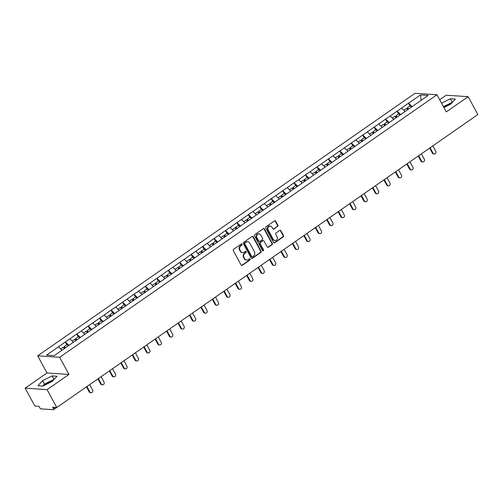 <?xml version="1.0" encoding="UTF-8"?>
<svg xmlns="http://www.w3.org/2000/svg" width="503" height="503" viewBox="0 0 503 503"><rect width="100%" height="100%" fill="white"/><g stroke="black" fill="none" stroke-linecap="round" stroke-linejoin="round"><path stroke-width="0.75" d="M242.05 244.238A0.66 0.591 93.8 0 0 241.239 244.024L233.593 249.35A0.943 0.843 93.8 0 0 233.31 250.651L241.138 265.062A0.943 0.843 93.8 0 0 242.289 265.364L249.934 260.038A0.66 0.591 93.8 0 0 249.677 258.819A0.66 0.591 93.8 0 0 249.331 258.919L248.337 259.611A3.024 2.691 93.8 0 1 246.747 260.064A3.024 2.691 93.8 0 1 244.647 258.649L243.993 257.448A3.024 2.691 93.8 0 1 244.904 253.286L245.892 252.594A0.66 0.591 93.8 0 0 245.634 251.374A0.66 0.591 93.8 0 0 245.288 251.475L244.295 252.16A3.024 2.691 93.8 0 1 242.704 252.619A3.024 2.691 93.8 0 1 240.604 251.204L239.95 250.004A3.024 2.691 93.8 0 1 240.862 245.835L241.849 245.15A0.66 0.591 93.8 0 0 242.05 244.238M242.704 252.619L242.264 252.588A3.024 2.691 93.8 0 1 240.164 251.173L239.51 249.972A3.024 2.691 93.8 0 1 240.421 245.804L241.409 245.118A0.66 0.591 93.8 0 0 241.365 243.961M241.572 265.458A0.943 0.843 93.8 0 0 241.849 265.333L249.501 260.013A0.66 0.591 93.8 0 0 249.457 258.856M246.747 260.064L246.307 260.032A3.024 2.691 93.8 0 1 244.207 258.617L243.553 257.417A3.024 2.691 93.8 0 1 244.464 253.254L245.458 252.563A0.66 0.591 93.8 0 0 245.414 251.406M451.197 103.637A7.507 1.987 -28.5 0 0 444.243 107.051A7.507 1.987 -28.5 0 0 443.835 107.34M44.572 385.229A7.507 1.987 151.5 0 1 45.93 384.198A7.507 1.987 151.5 0 1 52.878 380.777M277.581 226.52A0.943 0.843 93.8 0 0 277.863 225.218L275.669 221.175A0.943 0.843 93.8 0 0 274.512 220.874L266.018 226.784A0.943 0.843 93.8 0 0 265.735 228.085L273.563 242.503A0.943 0.843 93.8 0 0 274.713 242.798L283.208 236.894A0.943 0.843 93.8 0 0 283.491 235.593L280.844 230.707A0.943 0.843 93.8 0 0 279.687 230.405L276.053 232.933A0.943 0.843 93.8 0 0 275.77 234.235L277.084 236.655A2.528 2.251 93.8 0 1 273.23 239.34L268.08 229.846A2.528 2.251 93.8 0 1 271.928 227.167L272.789 228.752A0.943 0.843 93.8 0 0 273.94 229.054L277.14 226.495A0.943 0.843 93.8 0 0 277.423 225.193L275.229 221.15A0.943 0.843 93.8 0 0 274.789 220.754M68.955 374.427L46.999 372.975L25.15 388.178L47.1 389.63L68.955 374.427L59.65 357.3L436.994 94.746L446.299 111.88L468.148 96.67L477.85 114.539L56.801 407.499L52.696 407.223L53.406 408.53L55.06 407.38M47.1 389.63L56.801 407.499M253.286 236.75A0.943 0.843 93.8 0 0 252.129 236.454L243.634 242.358A0.943 0.843 93.8 0 0 243.351 243.659L251.173 258.077A0.943 0.843 93.8 0 0 252.33 258.379L260.824 252.468A0.943 0.843 93.8 0 0 261.107 251.167L253.286 236.75L252.846 236.724A0.943 0.843 93.8 0 0 252.405 236.328M254.826 234.574L263.321 228.664A0.943 0.843 93.8 0 1 264.477 228.966L272.299 243.377A0.943 0.843 93.8 0 1 272.016 244.678L268.382 247.206A0.943 0.843 93.8 0 1 267.225 246.91L264.05 241.063A0.943 0.843 93.8 0 0 262.899 240.761L260.485 242.44A0.943 0.843 93.8 0 0 260.202 243.741L263.509 249.828A0.66 0.591 93.8 0 1 262.956 250.84A0.66 0.591 93.8 0 1 262.497 250.525L254.543 235.876A0.943 0.843 93.8 0 1 254.826 234.574M59.65 357.3L37.7 355.841L415.044 93.288L436.994 94.746M409.976 105.995L408.467 103.222L401.501 108.07L405.154 111.446M408.467 103.222L420.514 94.935L428.154 95.444L54.186 355.646L46.54 355.143L58.461 346.85L61.982 350.226M66.798 344.769L65.296 341.996L58.461 346.85M65.296 341.996L69.898 338.89L73.419 342.266M78.242 336.809L76.733 334.036L69.898 338.89M76.733 334.036L81.335 330.93L84.856 334.306M89.679 328.849L88.17 326.076L81.335 330.93M88.17 326.076L92.778 322.976L96.299 326.346M101.116 320.895L99.613 318.116L92.778 322.976M99.613 318.116L104.215 315.016L107.736 318.386M112.559 312.935L111.05 310.156L104.215 315.016M111.05 310.156L115.652 307.056L119.173 310.426M123.996 304.975L122.487 302.202L115.652 307.056M122.487 302.202L127.096 299.096L130.617 302.466M135.433 297.015L133.93 294.242L127.096 299.096M133.93 294.242L138.532 291.136L142.053 294.507M146.876 289.055L145.367 286.282L138.532 291.136M145.367 286.282L149.969 283.176L153.49 286.553M158.313 281.095L156.804 278.322L149.969 283.176M156.804 278.322L161.413 275.216L164.934 278.593M169.75 273.135L168.247 270.363L161.413 275.216M168.247 270.363L172.85 267.256L176.371 270.633M181.193 265.175L179.684 262.403L172.85 267.256M179.684 262.403L184.287 259.303L187.808 262.673M192.63 257.222L191.121 254.443L184.287 259.303M191.121 254.443L195.73 251.343L199.251 254.713M204.067 249.262L202.564 246.483L195.73 251.343M202.564 246.483L207.167 243.383L210.688 246.753M215.51 241.302L214.001 238.529L207.167 243.383M214.001 238.529L218.604 235.423L222.125 238.793M226.947 233.342L225.438 230.569L218.604 235.423M225.438 230.569L230.047 227.463L233.568 230.833M238.384 225.382L236.882 222.609L230.047 227.463M236.882 222.609L241.484 219.503L245.005 222.879M249.828 217.422L248.319 214.649L241.484 219.503M248.319 214.649L252.921 211.543L256.442 214.919M261.264 209.462L259.755 206.689L252.921 211.543M259.755 206.689L264.364 203.583L267.885 206.959M272.701 201.502L271.199 198.729L264.364 203.583M271.199 198.729L275.801 195.629L279.322 198.999M284.145 193.548L282.636 190.769L275.801 195.629M282.636 190.769L287.238 187.669L290.759 191.039M295.582 185.588L294.073 182.809L287.238 187.669M294.073 182.809L298.681 179.709L302.202 183.079M307.019 177.628L305.516 174.855L298.681 179.709M305.516 174.855L310.118 171.749L313.639 175.119M318.462 169.668L316.953 166.895L310.118 171.749M316.953 166.895L321.562 163.789L325.076 167.159M329.899 161.708L328.39 158.935L321.562 163.789M328.39 158.935L332.999 155.829L336.52 159.206M341.336 153.748L339.833 150.975L332.999 155.829M339.833 150.975L344.436 147.869L347.957 151.246M352.779 145.788L351.27 143.015L344.436 147.869M351.27 143.015L355.879 139.909L359.394 143.286M364.216 137.835L362.713 135.056L355.879 139.909M362.713 135.056L367.316 131.956L370.837 135.326M375.653 129.875L374.15 127.096L367.316 131.956M374.15 127.096L378.753 123.996L382.274 127.366M387.096 121.915L385.587 119.136L378.753 123.996M385.587 119.136L390.196 116.036L393.717 119.406M398.533 113.955L397.03 111.182L390.196 116.036M397.03 111.182L401.633 108.076M397.163 111.188L400.74 114.621M385.719 119.148L389.303 122.575M374.282 127.108L377.86 130.535M362.839 135.068L366.423 138.495M351.402 143.022L354.986 146.455M339.965 150.982L343.543 154.415M328.522 158.942L332.106 162.375M317.085 166.902L320.669 170.335M305.648 174.862L309.226 178.295M294.205 182.822L297.789 186.248M282.768 190.782L286.352 194.208M271.331 198.742L274.908 202.168M259.888 206.695L263.471 210.128M248.451 214.655L252.034 218.088M237.014 222.615L240.591 226.048M225.57 230.575L229.154 234.008M214.133 238.535L217.717 241.968M202.696 246.495L206.274 249.922M191.253 254.455L194.837 257.882M179.816 262.415L183.4 265.842M168.379 270.369L171.957 273.802M156.936 278.329L160.52 281.762M145.499 286.289L149.083 289.722M134.062 294.249L137.64 297.682M122.619 302.209L126.203 305.642M111.182 310.169L114.766 313.595M99.745 318.129L103.322 321.555M88.302 326.089L91.886 329.515M76.865 334.042L80.449 337.475M65.428 342.002L69.005 345.435M25.15 388.178L34.852 406.04L38.957 406.311L39.662 407.619A1.446 0.541 -124.8 0 0 40.988 408.889L53.412 409.712A1.446 0.541 -124.8 0 0 53.57 409.675A1.446 0.541 -124.8 0 0 53.406 408.53M468.148 96.67L446.199 95.218L439.704 99.732M46.999 372.975L37.7 355.841M408.599 103.228L412.177 106.661M420.514 94.935L421.105 100.349M42.598 380.67L37.97 385.757L42.862 386.084L52.381 381.318L57.015 376.231L52.123 375.911L42.598 380.67L44.459 384.097L42.667 386.071M443.948 107.554L450.701 104.178L455.328 99.091L450.437 98.77L441.584 103.197M251.613 258.473A0.943 0.843 93.8 0 0 251.89 258.347L260.384 252.437A0.943 0.843 93.8 0 0 260.667 251.135L252.846 236.724M245.036 242.93A0.66 0.591 93.8 0 0 244.835 243.842L251.707 256.492A0.66 0.591 93.8 0 0 252.512 256.706L253.556 255.977A3.024 2.691 93.8 0 0 254.468 251.814L249.771 243.163A3.024 2.691 93.8 0 0 247.671 241.748A3.024 2.691 93.8 0 0 246.08 242.207L244.596 242.905A0.66 0.591 93.8 0 0 244.395 243.81L244.835 243.842M252.166 256.8L251.726 256.775A0.66 0.591 93.8 0 1 251.267 256.467L244.395 243.81M247.671 241.748L247.231 241.723A3.024 2.691 93.8 0 0 245.64 242.176L246.08 242.207M244.596 242.905L245.64 242.176M267.665 247.3A0.943 0.843 93.8 0 0 267.942 247.18L271.576 244.647A0.943 0.843 93.8 0 0 271.859 243.345L264.037 228.934A0.943 0.843 93.8 0 0 263.597 228.538M263.396 240.623L262.956 240.591A0.943 0.843 93.8 0 0 262.459 240.736L260.051 242.408A0.943 0.843 93.8 0 0 259.762 243.71L263.069 249.796L263.509 249.828M262.742 250.777A0.66 0.591 93.8 0 0 263.069 249.796M260.761 234.995A2.528 2.251 93.8 0 0 256.907 237.674L258.724 241.019A0.943 0.843 93.8 0 0 259.881 241.321L262.289 239.642A0.943 0.843 93.8 0 0 262.572 238.34L260.761 234.995M259.001 233.813L258.561 233.788A2.528 2.251 93.8 0 0 256.467 237.649L256.907 237.674M259.378 241.459L258.944 241.434A0.943 0.843 93.8 0 1 258.284 240.987L256.467 237.649M273.23 229.148A0.943 0.843 93.8 0 0 273.506 229.022L277.14 226.495M270.174 225.985L269.734 225.96A2.528 2.251 93.8 0 0 267.64 229.821L268.08 229.846M274.99 240.522L274.55 240.491A2.528 2.251 93.8 0 1 272.789 239.309L267.64 229.821M274.003 242.892A0.943 0.843 93.8 0 0 274.273 242.773L282.768 236.863A0.943 0.843 93.8 0 0 283.057 235.561L280.404 230.676A0.943 0.843 93.8 0 0 279.964 230.28M54.179 379.35L44.459 384.097M53.984 379.337L52.123 375.911M452.493 102.21L443.445 106.623M452.298 102.191L450.437 98.77M89.213 391.9L89.874 391.944A1.779 1.584 93.8 0 0 91.112 392.774L90.452 392.73A1.779 1.584 -86.2 0 1 89.213 391.9L86.472 386.851M91.112 392.774A1.779 1.584 93.8 0 0 92.583 390.051L89.647 384.644M64.497 348.472L63.252 347.24L60.712 349.007M68.333 345.901L67.031 344.612L64.208 346.573L65.453 347.806M64.962 348.151L64.177 347.372L64.208 346.573M89.874 391.944L86.931 386.53M100.65 383.94L101.31 383.984A1.779 1.584 93.8 0 0 102.549 384.814L101.889 384.77A1.779 1.584 -86.2 0 1 100.65 383.94L97.915 378.891M102.549 384.814A1.779 1.584 93.8 0 0 104.02 382.098L101.084 376.684M75.94 340.512L74.695 339.28L72.149 341.047M79.776 337.941L78.468 336.652L75.645 338.613L76.89 339.846M76.399 340.191L75.62 339.418L75.645 338.613M101.31 383.984L98.374 378.577M112.087 375.98L112.747 376.024A1.779 1.584 93.8 0 0 113.986 376.854L113.326 376.81A1.779 1.584 -86.2 0 1 112.087 375.98L109.352 370.937M113.986 376.854A1.779 1.584 93.8 0 0 115.464 374.138L112.527 368.724M87.377 332.552L86.132 331.32L83.586 333.087M91.213 329.981L89.911 328.692L87.088 330.653L88.333 331.886M87.836 332.231L87.057 331.458L87.088 330.653M112.747 376.024L109.811 370.617M123.531 368.02L124.191 368.064A1.779 1.584 93.8 0 0 125.429 368.9L124.769 368.856A1.779 1.584 -86.2 0 1 123.531 368.02L120.789 362.977M125.429 368.9A1.779 1.584 93.8 0 0 126.901 366.178L123.964 360.77M98.814 324.592L97.569 323.36L95.029 325.127M102.656 322.027L101.348 320.732L98.525 322.693L99.77 323.932M99.28 324.272L98.494 323.498L98.525 322.693M124.191 368.064L121.248 362.657M134.967 360.06L135.628 360.104A1.779 1.584 93.8 0 0 136.866 360.94L136.206 360.896A1.779 1.584 -86.2 0 1 134.967 360.06L132.232 355.017M136.866 360.94A1.779 1.584 93.8 0 0 138.338 358.218L135.401 352.81M110.258 316.632L109.013 315.4L106.466 317.173M114.093 314.067L112.785 312.772L109.962 314.74L111.207 315.972M110.717 316.312L109.937 315.538L109.962 314.74M135.628 360.104L132.691 354.697M146.411 352.1L147.065 352.144A1.779 1.584 93.8 0 0 148.303 352.98L147.649 352.936A1.779 1.584 -86.2 0 1 146.411 352.1L143.669 347.057M148.303 352.98A1.779 1.584 93.8 0 0 149.781 350.258L146.845 344.851M121.695 308.672L120.45 307.44L117.903 309.213M125.53 306.107L124.228 304.812L121.405 306.78L122.65 308.012M122.154 308.352L121.374 307.578L121.405 306.78M147.065 352.144L144.128 346.737M157.848 344.14L158.508 344.184A1.779 1.584 93.8 0 0 159.747 345.02L159.086 344.976A1.779 1.584 -86.2 0 1 157.848 344.14L155.106 339.097M159.747 345.02A1.779 1.584 93.8 0 0 161.218 342.298L158.282 336.891M133.132 300.712L131.887 299.48L129.346 301.253M136.973 298.147L135.665 296.852L132.842 298.82L134.087 300.052M133.597 300.392L132.811 299.618L132.842 298.82M158.508 344.184L155.572 338.777M169.285 336.186L169.945 336.23A1.779 1.584 93.8 0 0 171.183 337.06L170.523 337.016A1.779 1.584 -86.2 0 1 169.285 336.186L166.55 331.137M171.183 337.06A1.779 1.584 93.8 0 0 172.655 334.338L169.718 328.931M144.575 292.759L143.33 291.52L140.783 293.293M148.41 290.187L147.102 288.898L144.279 290.86L145.524 292.092M145.034 292.438L144.254 291.658L144.279 290.86M169.945 336.23L167.009 330.817M180.728 328.226L181.382 328.27A1.779 1.584 93.8 0 0 182.62 329.1L181.967 329.056A1.779 1.584 -86.2 0 1 180.728 328.226L177.987 323.178M182.62 329.1A1.779 1.584 93.8 0 0 184.098 326.378L181.162 320.971M156.012 284.799L154.767 283.566L152.22 285.333M159.847 282.227L158.546 280.938L155.723 282.9L156.967 284.132M156.471 284.478L155.691 283.705L155.723 282.9M181.382 328.27L178.446 322.857M192.165 320.266L192.825 320.31A1.779 1.584 93.8 0 0 194.064 321.14L193.404 321.096A1.779 1.584 -86.2 0 1 192.165 320.266L189.424 315.224M194.064 321.14A1.779 1.584 93.8 0 0 195.535 318.424L192.599 313.011M167.449 276.839L166.204 275.606L163.664 277.373M171.29 274.267L169.983 272.978L167.159 274.94L168.404 276.172M167.914 276.518L167.128 275.745L167.159 274.94M192.825 320.31L189.889 314.903M203.602 312.306L204.262 312.35A1.779 1.584 93.8 0 0 205.501 313.18L204.84 313.136A1.779 1.584 -86.2 0 1 203.602 312.306L200.867 307.264M205.501 313.18A1.779 1.584 93.8 0 0 206.972 310.464L204.036 305.051M178.892 268.879L177.647 267.646L175.101 269.413M182.727 266.307L181.42 265.018L178.596 266.98L179.841 268.212M179.351 268.558L178.571 267.785L178.596 266.98M204.262 312.35L201.326 306.943M215.045 304.346L215.699 304.39A1.779 1.584 93.8 0 0 216.938 305.227L216.284 305.183A1.779 1.584 -86.2 0 1 215.045 304.346L212.304 299.304M216.938 305.227A1.779 1.584 93.8 0 0 218.415 302.504L215.479 297.097M190.329 260.919L189.084 259.686L186.538 261.459M194.164 258.353L192.863 257.058L190.04 259.02L191.285 260.258M190.788 260.598L190.008 259.825L190.04 259.02M215.699 304.39L212.763 298.983M226.482 296.386L227.142 296.43A1.779 1.584 93.8 0 0 228.381 297.267L227.721 297.223A1.779 1.584 -86.2 0 1 226.482 296.386L223.741 291.344M228.381 297.267A1.779 1.584 93.8 0 0 229.852 294.544L226.916 289.137M201.772 252.959L200.521 251.726L197.981 253.499M205.608 250.393L204.3 249.098L201.477 251.066L202.722 252.299M202.231 252.638L201.445 251.865L201.477 251.066M227.142 296.43L224.206 291.023M237.919 288.426L238.579 288.471A1.779 1.584 93.8 0 0 239.818 289.307L239.158 289.263A1.779 1.584 -86.2 0 1 237.919 288.426L235.184 283.384M239.818 289.307A1.779 1.584 93.8 0 0 241.295 286.584L238.353 281.177M213.209 244.999L211.964 243.766L209.418 245.539M217.044 242.433L215.737 241.138L212.914 243.106L214.159 244.339M213.668 244.678L212.888 243.905L212.914 243.106M238.579 288.471L235.643 283.063M249.362 280.467L250.016 280.511A1.779 1.584 93.8 0 0 251.255 281.347L250.601 281.303A1.779 1.584 -86.2 0 1 249.362 280.467L246.621 275.424M251.255 281.347A1.779 1.584 93.8 0 0 252.732 278.624L249.796 273.217M224.646 237.039L223.401 235.806L220.855 237.579M228.481 234.473L227.18 233.178L224.357 235.146L225.602 236.379M225.105 236.718L224.325 235.945L224.357 235.146M250.016 280.511L247.08 275.103M260.799 272.513L261.459 272.557A1.779 1.584 93.8 0 0 262.698 273.387L262.038 273.343A1.779 1.584 -86.2 0 1 260.799 272.513L258.058 267.464M262.698 273.387A1.779 1.584 93.8 0 0 264.169 270.664L261.233 265.257M236.089 229.085L234.838 227.846L232.298 229.62M239.925 226.513L238.617 225.225L235.794 227.186L237.039 228.419M236.548 228.764L235.762 227.985L235.794 227.186M261.459 272.557L258.523 267.143M272.236 264.553L272.896 264.597A1.779 1.584 93.8 0 0 274.135 265.427L273.475 265.383A1.779 1.584 -86.2 0 1 272.236 264.553L269.501 259.504M274.135 265.427A1.779 1.584 93.8 0 0 275.613 262.704L272.67 257.297M247.526 221.125L246.281 219.893L243.735 221.66M251.362 218.554L250.054 217.265L247.231 219.226L248.476 220.459M247.985 220.804L247.206 220.031L247.231 219.226M272.896 264.597L269.96 259.183M283.679 256.593L284.333 256.637A1.779 1.584 93.8 0 0 285.572 257.467L284.918 257.423A1.779 1.584 -86.2 0 1 283.679 256.593L280.938 251.55M285.572 257.467A1.779 1.584 93.8 0 0 287.05 254.751L284.113 249.337M258.963 213.165L257.718 211.933L255.172 213.7M262.799 210.594L261.497 209.305L258.674 211.266L259.919 212.499M259.422 212.844L258.643 212.071L258.674 211.266M284.333 256.637L281.397 251.23M295.116 248.633L295.777 248.677A1.779 1.584 93.8 0 0 297.015 249.507L296.355 249.463A1.779 1.584 -86.2 0 1 295.116 248.633L292.375 243.59M297.015 249.507A1.779 1.584 93.8 0 0 298.486 246.791L295.55 241.377M270.407 205.205L269.162 203.973L266.615 205.74M274.242 202.634L272.934 201.345L270.111 203.306L271.356 204.539M270.865 204.884L270.08 204.111L270.111 203.306M295.777 248.677L292.84 243.27M306.553 240.673L307.214 240.717A1.779 1.584 93.8 0 0 308.452 241.553L307.792 241.509A1.779 1.584 -86.2 0 1 306.553 240.673L303.818 235.63M308.452 241.553A1.779 1.584 93.8 0 0 309.93 238.831L306.987 233.423M281.843 197.245L280.599 196.013L278.052 197.786M285.679 194.68L284.371 193.385L281.548 195.346L282.799 196.585M282.302 196.924L281.523 196.151L281.548 195.346M307.214 240.717L304.277 235.31M317.997 232.713L318.651 232.757A1.779 1.584 93.8 0 0 319.889 233.593L319.235 233.549A1.779 1.584 -86.2 0 1 317.997 232.713L315.255 227.67M319.889 233.593A1.779 1.584 93.8 0 0 321.367 230.871L318.43 225.463M293.28 189.285L292.036 188.053L289.495 189.826M297.116 186.72L295.814 185.425L292.991 187.393L294.236 188.625M293.739 188.965L292.96 188.191L292.991 187.393M318.651 232.757L315.714 227.35M329.434 224.753L330.094 224.797A1.779 1.584 93.8 0 0 331.332 225.633L330.672 225.589A1.779 1.584 -86.2 0 1 329.434 224.753L326.692 219.71M331.332 225.633A1.779 1.584 93.8 0 0 332.804 222.911L329.867 217.503M304.724 181.325L303.479 180.093L300.932 181.866M308.559 178.76L307.251 177.465L304.428 179.433L305.673 180.665M305.183 181.005L304.397 180.231L304.428 179.433M330.094 224.797L327.157 219.39M340.871 216.799L341.531 216.837A1.779 1.584 93.8 0 0 342.769 217.673L342.109 217.629A1.779 1.584 -86.2 0 1 340.871 216.799L338.135 211.75M342.769 217.673A1.779 1.584 93.8 0 0 344.247 214.951L341.304 209.544M316.161 173.365L314.916 172.133L312.369 173.906M319.996 170.8L318.688 169.505L315.865 171.473L317.116 172.705M316.62 173.051L315.84 172.271L315.865 171.473M341.531 216.837L338.594 211.43M352.314 208.839L352.968 208.883A1.779 1.584 93.8 0 0 354.206 209.713L353.552 209.669A1.779 1.584 -86.2 0 1 352.314 208.839L349.572 203.79M354.206 209.713A1.779 1.584 93.8 0 0 355.684 206.991L352.748 201.584M327.598 165.412L326.353 164.173L323.813 165.946M331.433 162.84L330.131 161.551L327.308 163.513L328.553 164.745M328.063 165.091L327.277 164.311L327.308 163.513M352.968 208.883L350.031 203.47M363.751 200.879L364.411 200.923A1.779 1.584 93.8 0 0 365.65 201.753L364.989 201.709A1.779 1.584 -86.2 0 1 363.751 200.879L361.009 195.83M365.65 201.753A1.779 1.584 93.8 0 0 367.121 199.031L364.185 193.624M339.041 157.452L337.796 156.219L335.25 157.986M342.876 154.88L341.568 153.591L338.745 155.553L339.99 156.785M339.5 157.131L338.714 156.358L338.745 155.553M364.411 200.923L361.475 195.51M375.188 192.919L375.848 192.963A1.779 1.584 93.8 0 0 377.087 193.793L376.426 193.749A1.779 1.584 -86.2 0 1 375.188 192.919L372.453 187.877M377.087 193.793A1.779 1.584 93.8 0 0 378.564 191.077L375.628 185.664M350.478 149.492L349.233 148.259L346.686 150.026M354.313 146.92L353.012 145.631L350.189 147.593L351.434 148.825M350.937 149.171L350.157 148.398L350.189 147.593M375.848 192.963L372.912 187.556M386.631 184.959L387.285 185.003A1.779 1.584 93.8 0 0 388.523 185.833L387.87 185.796A1.779 1.584 -86.2 0 1 386.631 184.959L383.89 179.917M388.523 185.833A1.779 1.584 93.8 0 0 390.001 183.117L387.065 177.704M361.915 141.532L360.67 140.299L358.13 142.066M365.75 138.96L364.449 137.671L361.626 139.633L362.87 140.865M362.38 141.211L361.594 140.438L361.626 139.633M387.285 185.003L384.349 179.596M398.068 176.999L398.728 177.043A1.779 1.584 93.8 0 0 399.967 177.88L399.307 177.836A1.779 1.584 -86.2 0 1 398.068 176.999L395.327 171.957M399.967 177.88A1.779 1.584 93.8 0 0 401.438 175.157L398.502 169.75M373.358 133.572L372.113 132.339L369.567 134.112M377.193 131.006L375.886 129.711L373.063 131.673L374.307 132.911M373.817 133.251L373.031 132.478L373.063 131.673M398.728 177.043L395.792 171.636M409.505 169.039L410.165 169.083A1.779 1.584 93.8 0 0 411.404 169.92L410.744 169.876A1.779 1.584 -86.2 0 1 409.505 169.039L406.77 163.997M411.404 169.92A1.779 1.584 93.8 0 0 412.881 167.197L409.945 161.79M384.795 125.612L383.55 124.379L381.004 126.152M388.63 123.046L387.329 121.751L384.506 123.719L385.751 124.951M385.254 125.291L384.474 124.518L384.506 123.719M410.165 169.083L407.229 163.676M420.948 161.079L421.602 161.123A1.779 1.584 93.8 0 0 422.841 161.96L422.187 161.916A1.779 1.584 -86.2 0 1 420.948 161.079L418.207 156.037M422.841 161.96A1.779 1.584 93.8 0 0 424.318 159.237L421.382 153.83M396.232 117.652L394.987 116.419L392.447 118.192M400.067 115.086L398.766 113.791L395.943 115.759L397.188 116.992M396.697 117.331L395.911 116.558L395.943 115.759M421.602 161.123L418.666 155.716M432.385 153.126L433.045 153.163A1.779 1.584 93.8 0 0 434.284 154L433.624 153.956A1.779 1.584 -86.2 0 1 432.385 153.126L429.644 148.077M434.284 154A1.779 1.584 93.8 0 0 435.755 151.277L432.819 145.87M407.675 109.692L406.43 108.459L403.884 110.232M411.511 107.126L410.203 105.831L407.38 107.799L408.625 109.032M408.134 109.377L407.348 108.598L407.38 107.799M433.045 153.163L430.109 147.756M240.421 245.804L240.862 245.835M239.51 249.972L239.95 250.004M240.164 251.173L240.604 251.204M245.458 252.563L245.892 252.594M244.464 253.254L244.904 253.286M243.553 257.417L243.993 257.448M244.207 258.617L244.647 258.649M249.501 260.013L249.934 260.038M241.849 265.333L242.289 265.364M241.409 245.118L241.849 245.15M260.667 251.135L261.107 251.167M260.384 252.437L260.824 252.468M251.89 258.347L252.33 258.379M251.267 256.467L251.707 256.492M264.037 228.934L264.477 228.966M271.859 243.345L272.299 243.377M271.576 244.647L272.016 244.678M267.942 247.18L268.382 247.206M262.459 240.736L262.899 240.761M260.051 242.408L260.485 242.44M259.762 243.71L260.202 243.741M258.284 240.987L258.724 241.019M273.506 229.022L273.94 229.054M272.789 239.309L273.23 239.34M280.404 230.676L280.844 230.707M283.057 235.561L283.491 235.593M282.768 236.863L283.208 236.894M274.273 242.773L274.713 242.798M275.229 221.15L275.669 221.175M277.423 225.193L277.863 225.218M53.57 409.675L56.707 407.493"/></g></svg>
